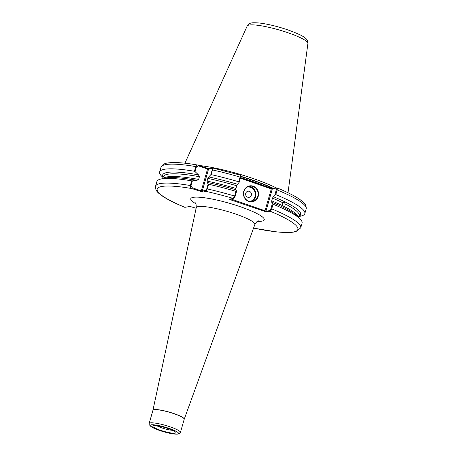 <?xml version="1.0" encoding="UTF-8"?>
<svg xmlns="http://www.w3.org/2000/svg" width="457" height="457" viewBox="0 0 457 457"><rect width="100%" height="100%" fill="white"/><g stroke="black" fill="none" stroke-linecap="round" stroke-linejoin="round"><path stroke-width="0.69" d="M299.238 214.899A70.675 11.579 -164 0 0 285.214 203.936L284.26 202.365L282.912 202.794A70.675 11.579 -164 0 0 272.492 198.149L273.297 196.664A71.795 11.762 16 0 1 300.735 214.082L299.238 214.899L298.467 217.583M285.214 203.936L285.094 205.33L284.374 206.587A70.675 11.579 16 0 1 298.427 217.338M271.715 202.171L272.343 203.673L273.058 204.21A75.514 12.373 16 0 1 299.986 218.88L297.096 216.03A71.795 11.762 16 0 0 288.384 210.009A71.795 11.762 16 0 0 271.715 202.171L271.721 200.834A70.675 11.579 16 0 1 282.215 205.513L282.277 203.931L282.912 202.794M163.286 176.853L162.561 175.562A71.795 11.762 16 0 0 163.149 177.339M163.075 177.596L161.732 176.271A75.514 12.373 16 0 1 159.642 171.969A75.514 12.373 16 0 1 194.442 171.278L195.785 166.594C196.441 165.234 197.373 164.777 198.578 165.228L207.495 168.313L207.552 168.999L208.518 169.193L212.842 168.073L211.334 174.648L210.803 174.757L212.191 169.913L211.934 168.564L208.518 169.193L202.24 191.077L205.661 190.455L206.758 188.861L208.152 184.011L208.586 184.234L207.244 188.912L206.147 191.426L202.725 192.054L191.877 188.581C190.683 188.101 190.175 187.09 190.352 185.542L191.694 180.863L192.397 180.869L191.009 185.713L192.357 187.798L201.28 190.889L207.552 168.999L198.629 165.914L196.441 166.765L195.053 171.615L198.487 174.86A71.795 11.762 16 0 0 162.595 175.202L163.338 176.653L162.783 178.601M299.009 216.292A71.795 11.762 16 0 0 300.7 214.442L299.175 215.733M298.644 217.555L299.146 215.813M248.808 201.457A8.055 7.546 -100.4 0 1 243.758 191.312A8.055 7.546 -100.4 0 1 253.189 186.182A8.055 7.546 -100.4 0 1 258.234 196.321A8.055 7.546 -100.4 0 1 248.808 201.457M252.995 186.49A7.746 7.255 79.6 0 0 249.493 186.216A7.746 7.255 79.6 0 0 243.627 193.271A7.746 7.255 79.6 0 0 248.785 201.183A7.746 7.255 79.6 0 0 252.287 201.457A7.746 7.255 79.6 0 0 258.154 194.408A7.746 7.255 79.6 0 0 252.995 186.49M249.385 191.329A3.096 2.902 79.6 0 0 245.757 193.305A3.096 2.902 79.6 0 0 247.7 197.207A3.096 2.902 79.6 0 0 251.327 195.23A3.096 2.902 79.6 0 0 249.385 191.329M276.319 187.953A54.257 8.889 -164 0 0 253.949 178.801A54.257 8.889 -164 0 0 199.458 165.531M282.215 205.513L283.557 206.958L284.374 206.587M272.492 198.149L271.721 200.834M198.487 174.86L199.406 176.733L198.635 179.418L196.904 180.372L192.397 180.869M240.502 177.567L271.247 188.215L273.035 188.552L277.022 187.873C287.179 192.066 294.816 195.95 299.952 199.526C302.505 201.6 306.704 203.811 306.167 208.918A75.514 12.373 -164 0 0 277.148 189.941L275.805 194.625A75.514 12.373 16 0 1 304.825 213.596A75.514 12.373 16 0 1 300.769 216.138L298.935 216.549M209.375 168.69A53.823 8.82 16 0 1 209.426 168.702L207.495 168.313M191.009 185.713L190.352 185.542A75.514 12.373 16 0 0 155.551 186.233L156.894 181.555A75.514 12.373 16 0 1 160.95 179.013A75.514 12.373 16 0 1 191.694 180.863M195.053 171.615L194.442 171.278M160.95 179.013L164.908 178.121A71.795 11.762 16 0 1 175.488 177.636A71.795 11.762 16 0 1 196.904 180.372M155.551 186.233C155.014 191.34 159.219 193.545 161.744 195.607C166.902 199.206 174.597 203.114 184.834 207.335L190.026 206.444L196.116 208.266M196.441 166.765L195.785 166.594A75.514 12.373 -164 0 0 160.99 167.285C163.235 162.669 167.97 163.029 171.204 162.618C177.716 162.292 186.696 163.12 198.144 165.103L198.578 165.228L198.629 165.914M208.586 184.234A75.514 12.373 16 0 1 235.955 191.357L236.572 191.283L235.943 189.786A71.795 11.762 16 0 0 207.164 182.417L208.152 184.011M273.058 204.21L271.715 208.889L270.156 211.208L266.34 211.905L230.168 199.663L229.448 199.132L233.264 198.435L234.612 196.042L235.955 191.357M275.805 194.625L274.897 194.756L273.297 196.664M299.986 218.88A75.514 12.373 16 0 1 302.071 223.182L300.729 227.866A75.514 12.373 16 0 0 271.715 208.889L270.904 208.689L272.343 203.673M211.334 174.648A75.514 12.373 16 0 1 238.703 181.777L240.045 177.093C240.388 175.751 240.359 175.082 239.965 175.077M276.177 188.078L276.851 187.85C277.376 187.896 277.479 188.592 277.148 189.941L276.336 189.741L276.177 188.078L272.355 188.775L265.9 211.294L269.716 210.597L270.904 208.689M240.405 175.688L240.565 177.35L239.125 182.366L237.526 184.274A71.795 11.762 16 0 0 208.746 176.91L210.803 174.757M239.125 182.366L238.703 181.777M207.164 182.417L207.061 181.098L207.832 178.413L208.746 176.91M207.061 181.098A70.675 11.579 16 0 1 235.949 188.444L236.72 185.759A70.675 11.579 -164 0 0 207.832 178.413M236.572 191.283L235.132 196.299L233.944 198.212L233.281 198.429A73.189 11.996 -164 0 0 206.147 191.426L205.661 190.455M211.934 168.564L212.911 168.05L240.074 175.077L240.628 175.785M235.949 188.444L235.943 189.786M237.526 184.274L236.72 185.759M230.711 198.904L265.026 210.786L271.304 188.901L240.331 178.173M233.281 198.429L233.944 198.212M274.897 194.756L276.336 189.741M202.725 192.054L202.24 191.077L201.28 190.889L200.8 191.672M185.016 207.358A73.189 11.996 -164 0 1 191.877 188.581L192.357 187.798M253.561 228.083A73.189 11.996 -164 0 0 297.296 230.368A73.189 11.996 -164 0 0 270.156 211.208L269.716 210.597M271.247 188.215L271.304 188.901L273.035 188.552M266.34 211.905L265.026 210.786L264.552 211.568M230.168 199.663L230.625 198.915M249.768 201.446A7.278 6.821 79.6 0 0 255.366 194.848A7.278 6.821 79.6 0 0 250.522 187.364A7.278 6.821 79.6 0 0 247.14 187.124M248.419 186.507A7.746 7.255 -100.4 0 1 250.807 186.896A7.746 7.255 -100.4 0 1 255.971 194.214A7.746 7.255 -100.4 0 1 251.173 201.566M157.048 425.873A9.683 1.588 -164 0 0 161.669 427.843A9.683 1.588 -164 0 0 172.472 430.3M168.507 428.677A12.008 1.965 16 0 1 175.162 433.173A12.008 1.965 16 0 1 160.236 430.197A12.008 1.965 16 0 1 153.586 425.701A12.008 1.965 16 0 1 168.507 428.677M159.304 430.368A14.715 2.411 -164 0 0 177.596 434.019A14.715 2.411 -164 0 0 169.444 428.506A14.715 2.411 -164 0 0 151.153 424.861A14.715 2.411 -164 0 0 159.304 430.368M180.429 432.453C180.132 432.888 180.555 434.618 174.146 434.013C169.667 433.436 164.691 432.219 159.219 430.363L152.05 427.318L149.21 424.736L149.159 423.485A16.263 2.668 16 0 1 170.398 426.941A16.263 2.668 16 0 1 180.429 432.453L184.205 419.28A16.263 2.668 -164 0 0 174.174 413.774A16.263 2.668 -164 0 0 152.935 410.317L152.952 410.243A16.269 2.668 16 0 1 174.203 413.671A16.269 2.668 16 0 1 184.228 419.212A16.269 2.668 16 0 1 184.217 419.246M247.18 26.055C249.625 22.719 250.67 22.496 258.856 22.953C267.511 23.958 277.285 26.306 288.19 30.002C297.524 33.401 303.18 36.057 305.156 37.971C306.933 39.079 307.847 40.913 307.909 43.466A31.596 5.176 -164 0 0 288.396 32.887A31.596 5.176 -164 0 0 247.18 26.055L184.931 163.206M184.205 419.28L254.84 224.558A30.488 4.998 -164 0 0 236.052 214.179A30.488 4.998 -164 0 0 196.224 207.752C196.276 204.673 195.922 202.999 195.162 202.725M195.802 203.719A38.217 6.261 16 0 1 199.452 197.235A38.217 6.261 16 0 1 240.673 206.844A38.217 6.261 16 0 1 257.337 221.365M152.946 410.283A16.269 2.668 16 0 1 152.952 410.243L196.224 207.752M241.216 177.813A53.795 8.814 16 0 1 252.989 181.623A53.795 8.814 16 0 1 263.746 185.616M273.149 188.53A53.795 8.814 -164 0 0 240.725 176.551M240.736 176.299A53.823 8.82 16 0 1 273.554 188.455M163.086 178.533A70.675 11.579 16 0 1 198.635 179.418M199.406 176.733A70.675 11.579 -164 0 0 163.338 176.653M206.758 188.861L207.244 188.912A75.514 12.373 16 0 1 234.612 196.042L235.132 196.299M240.565 177.35L240.045 177.093A75.514 12.373 -164 0 0 212.676 169.964L212.191 169.913M174.391 431.208L174.585 431.517C174.848 431.745 174.34 430.825 168.382 428.672C163.246 426.592 153.98 425.336 154.615 425.787L154.94 425.633M307.909 43.466L288.019 192.768M159.642 171.969L160.99 167.285M253.544 228.123L277.096 231.979L289.984 232.562L295.69 231.808L300.729 227.866M304.825 213.596L306.167 208.918M149.159 423.485L152.935 410.317M254.84 224.558C256.423 221.925 257.611 220.691 258.405 220.857"/></g></svg>
